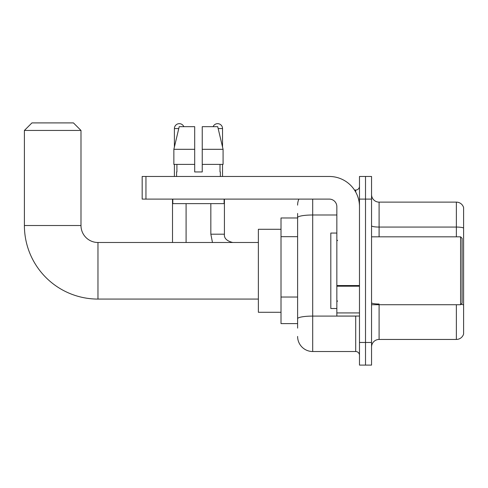 <?xml version="1.0" encoding="UTF-8"?>
<svg xmlns="http://www.w3.org/2000/svg" width="488" height="488" viewBox="0 0 488 488"><rect width="100%" height="100%" fill="white"/><g stroke="black" fill="none" stroke-linecap="round" stroke-linejoin="round"><path stroke-width="0.73" d="M297.607 217.971L281.009 217.971L281.009 323.599L297.607 323.599M297.607 328.125L297.607 213.445M359.479 342.466L359.479 365.097L365.512 365.097L365.512 342.466L365.512 365.097L371.551 365.097L371.551 342.466L365.512 342.466L365.512 199.104L365.512 342.466L359.479 342.466L359.479 199.104L365.512 199.104L365.512 176.473L365.512 199.104L371.551 199.104L371.551 342.466M371.551 199.104L371.551 176.473L359.479 176.473L359.479 199.104M312.698 199.104L312.698 351.519L355.703 351.519L355.703 316.053M354.501 190.052L355.703 190.052A3.77 3.77 0 0 0 359.479 186.282M297.607 232.148L297.607 217.611A15.091 2.623 180 0 1 312.698 214.994L336.842 214.994M359.479 355.288A3.77 3.77 0 0 0 355.703 351.519M297.607 205.143A15.091 15.091 0 0 1 298.869 199.104M312.698 351.519A15.091 15.091 0 0 1 297.607 336.427M371.551 346.992A7.546 7.546 0 0 1 379.097 339.447L456.359 339.447L456.359 304.738M463.6 207.559A7.546 7.546 0 0 0 456.359 202.124A7.546 7.546 0 0 1 463.6 207.559L463.6 334.012A7.546 7.546 0 0 1 456.359 339.447M463.6 228.006A7.546 1.311 180 0 0 456.359 227.066L456.359 202.124L379.097 202.124A7.546 7.546 0 0 1 371.551 194.578A7.546 7.546 0 0 0 379.097 202.124L379.097 236.832M202.239 171.947L194.694 171.947L202.239 171.947L194.694 171.947L202.239 171.947L202.239 126.673L217.715 126.673L223.077 149.31L223.077 164.401L202.239 164.401M213.103 126.673A4.904 4.904 0 0 1 222.534 128.558L222.534 147.01L223.077 149.31L202.239 149.31M194.694 149.31L194.694 164.401L173.856 164.401L173.856 149.31L179.212 126.673L194.694 126.673L194.694 149.31L173.856 149.31L174.399 147.01L174.399 128.558L178.767 128.558M258.372 299.077L97.966 299.077A73.566 73.566 0 0 1 24.4 225.517L24.4 130.448L31.946 122.903L73.444 122.903L80.99 130.448L24.4 130.448M97.966 299.077L97.966 242.493A16.976 16.976 0 0 1 80.99 225.517L80.99 130.448M281.009 229.287L258.372 229.287L258.372 312.283L281.009 312.283M174.399 128.558A4.904 4.904 0 0 1 183.83 126.673M186.093 242.493L186.093 203.636M172.508 242.493L172.508 199.104M174.399 164.401L174.399 176.473M222.534 164.401L222.534 176.473M359.479 316.053L336.842 316.053L336.842 285.547L359.479 285.547M359.479 206.65A30.183 30.183 0 0 0 329.296 176.473L145.949 176.473L145.949 199.104L329.296 199.104A7.546 7.546 0 0 1 336.842 206.65L336.842 285.547M145.949 199.104L142.179 199.104L142.179 176.473L145.949 176.473M176.583 171.947L176.912 171.947L176.583 171.947L176.583 176.473M220.344 171.947L220.021 171.947L220.344 171.947L220.344 176.473M220.021 164.401L220.021 171.947M194.694 164.401L194.694 171.947M176.912 171.947L176.912 164.401M172.813 199.104L172.813 203.636L224.12 203.636L224.12 199.104M223.077 164.401L223.077 149.31L217.715 126.673M179.212 126.673L173.856 149.31M460.58 236.832L462.093 238.339L462.093 303.231L460.58 304.738L460.58 236.832L371.551 236.832M336.842 233.057L330.809 233.057L330.809 308.514L336.842 308.514M297.607 236.674L281.009 236.674M297.607 297.033L281.009 297.033M357.015 316.053A3.77 0.653 0 0 1 355.703 316.096L312.698 316.096A15.091 2.623 180 0 0 297.607 318.719M355.703 192.04L355.703 190.052M379.097 304.738L379.097 339.447M456.359 236.832L456.359 227.066L379.097 227.066A7.546 1.311 0 0 1 371.551 225.755M463.6 304.969A7.546 1.311 180 0 0 461.014 304.305M379.097 304.024A7.546 1.311 -0 0 1 371.551 302.712M24.4 225.517L80.99 225.517M210.84 203.636L210.84 234.191L212.475 242.493L210.84 234.191L212.475 242.493L210.84 234.191L212.475 242.493L210.84 234.191L212.475 242.493L210.84 234.191L224.407 234.191C223.961 238.217 226.731 240.981 232.721 242.493C226.731 240.981 223.961 238.217 224.419 234.191C223.961 238.217 226.731 240.981 232.721 242.493C226.731 240.981 223.961 238.217 224.419 234.191C223.961 238.217 226.731 240.981 232.721 242.493C226.731 240.981 223.961 238.217 224.419 234.191C223.961 238.217 226.731 240.981 232.721 242.493C226.731 240.981 223.961 238.217 224.419 234.191L224.419 199.104M218.166 128.558L222.534 128.558M359.479 286.2L336.842 286.2M336.842 312.936L359.479 312.936M258.372 242.493L97.966 242.493M371.551 304.738L460.58 304.738M337.598 240.602L336.842 239.852M337.598 300.968L336.842 301.718"/></g></svg>
